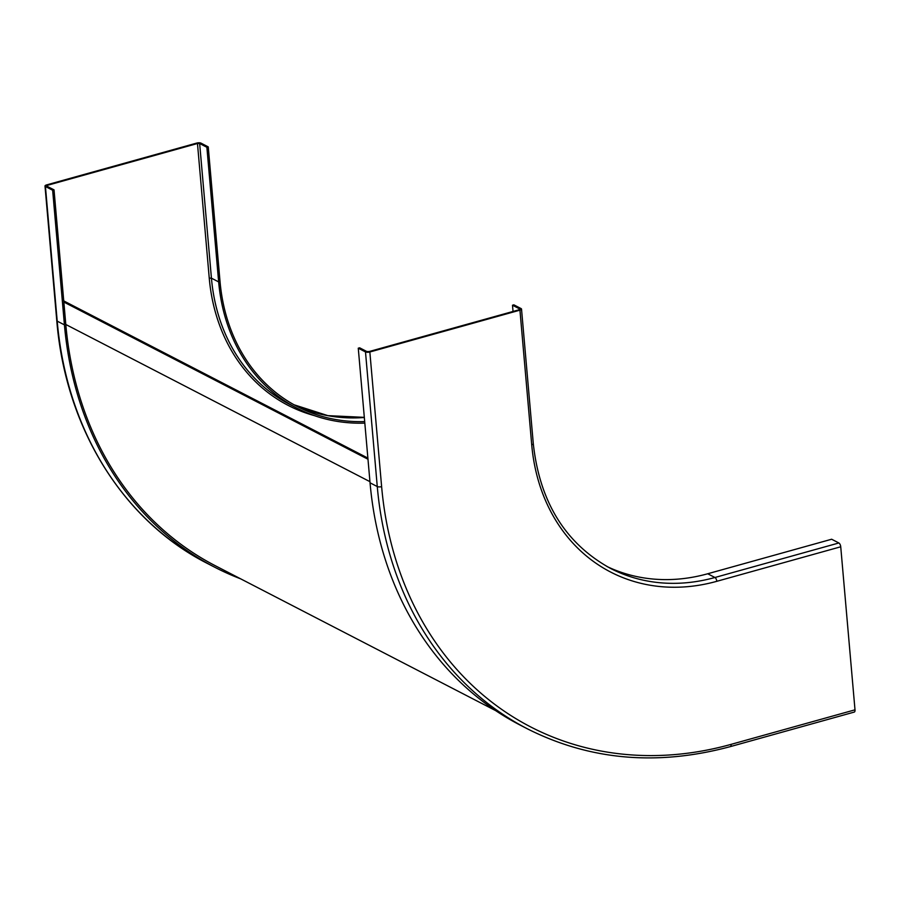 <?xml version="1.0" encoding="UTF-8"?>
<svg xmlns="http://www.w3.org/2000/svg" width="900" height="900" viewBox="0 0 900 900"><rect width="100%" height="100%" fill="white"/><g stroke="black" fill="none" stroke-linecap="round" stroke-linejoin="round"><path stroke-width="1.35" d="M63.742 300.904L367.886 458.089M63.844 302.051L367.988 459.236M855 709.83A3.195 1.429 74.4 0 1 854.258 712.08L730.327 746.617A3.195 1.429 -105.6 0 0 731.07 744.367L855 709.83L840.735 546.784A3.195 1.429 74.4 0 0 838.867 542.97L831.645 539.235L707.715 573.761A193.072 159.345 117.3 0 1 606.915 566.471M358.267 348.199L365.49 351.923A3.195 1.103 -5 0 0 369.844 351.99L519.941 310.162A3.195 1.103 -5 0 0 521.516 309.06A3.195 1.103 -5 0 0 521.089 308.576L513.866 304.841L512.494 305.224L519.705 308.959L519.131 309.757L369.045 351.574L366.863 351.54L359.64 347.805L358.267 348.199L370.046 482.816A373.759 308.464 -62.7 0 0 520.312 725.175L527.535 728.899C589.928 760.309 657.529 766.204 730.327 746.617M512.494 305.224L513.034 311.456M47.486 186.48L47.385 185.333L46.811 186.131L54.023 189.855L52.65 190.237L45.428 186.514A3.195 1.103 -5 0 1 45 186.019L56.779 320.647A3.195 1.103 175 0 0 57.206 321.142L45.428 186.514M364.691 421.594A193.072 159.345 -62.7 0 1 297.652 406.71A193.072 159.345 -62.7 0 1 220.028 281.509L208.249 146.891L201.037 143.156A3.195 1.103 -5 0 0 196.672 143.089L46.586 184.916A3.195 1.103 -5 0 0 45 186.019M208.249 146.891L206.876 147.274L199.654 143.539L197.471 143.505L209.25 278.134A196.268 161.977 -62.7 0 0 314.483 415.654M47.385 185.333L197.471 143.505M495.731 710.663L215.426 565.796A372.161 307.136 -62.7 0 1 65.801 324.484L54.023 189.855M52.65 190.237L64.429 324.866A373.759 308.464 117.3 0 0 214.695 567.214A373.759 308.464 117.3 0 0 240.75 578.88M218.655 281.903L211.433 278.168A194.67 160.661 -62.7 0 0 289.699 404.392L296.921 408.127A194.67 160.661 117.3 0 1 218.655 281.903L206.876 147.274M296.921 408.127A194.67 160.661 117.3 0 0 364.826 423.124M369.945 481.669L65.801 324.484M838.867 542.97L714.938 577.496L707.715 573.761M840.735 546.784L716.805 581.31A3.195 1.429 -105.6 0 0 714.938 577.496A193.072 159.345 -62.7 0 1 610.492 568.395C565.425 543.555 539.685 501.986 533.295 443.689A3.195 1.103 175 0 1 531.72 444.791L519.941 310.162M369.844 351.99L381.623 486.619A370.564 305.82 117.3 0 0 731.07 744.367M716.805 581.31A196.268 161.977 -62.7 0 1 531.72 444.791M365.49 351.923L377.269 486.551A373.759 308.464 117.3 0 0 527.535 728.899M381.623 486.619A3.195 1.103 175 0 1 377.269 486.551L370.046 482.816M209.25 278.134L211.433 278.168L199.654 143.539M64.429 324.866L57.206 321.142A373.759 308.464 -62.7 0 0 207.472 563.49C122.895 520.582 65.52 427.973 56.779 320.647M364.32 417.353L327.904 415.642L294.064 404.786A193.072 159.345 117.3 0 0 364.331 417.499M533.295 443.689L521.516 309.06M214.695 567.214L207.472 563.49"/></g></svg>
